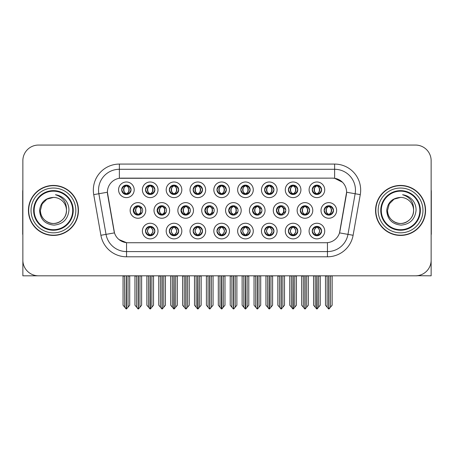 <?xml version="1.0" encoding="UTF-8"?>
<svg xmlns="http://www.w3.org/2000/svg" width="454" height="454" viewBox="0 0 454 454"><rect width="100%" height="100%" fill="white"/><g stroke="black" fill="none" stroke-linecap="round" stroke-linejoin="round"><path stroke-width="0.68" d="M169.325 189.806A4.688 4.688 0 0 0 174.013 194.494A4.688 4.688 0 0 0 178.7 189.806A4.688 4.688 0 0 0 174.013 185.118A4.688 4.688 0 0 0 169.325 189.806L169.37 189.806C170.295 187.258 171.51 185.992 173.019 186.021L172.702 185.306M166.198 189.806A7.814 7.814 0 0 0 174.013 197.621A7.814 7.814 0 0 0 181.827 189.806A7.814 7.814 0 0 0 174.013 181.992A7.814 7.814 0 0 0 166.198 189.806M216.955 231.063A4.688 4.688 0 0 0 221.643 235.751A4.688 4.688 0 0 0 226.336 231.063A4.688 4.688 0 0 0 221.643 226.376A4.688 4.688 0 0 0 216.955 231.063L217.001 231.063C217.886 233.589 219.106 234.849 220.655 234.849L221.212 234.849C218.107 232.323 218.107 229.798 221.212 227.272L221.365 227.272C218.181 229.798 218.181 232.323 221.365 234.849L220.973 235.705L221.37 234.849M213.834 231.063A7.814 7.814 0 0 0 221.643 238.878A7.814 7.814 0 0 0 229.457 231.063A7.814 7.814 0 0 0 221.643 223.249A7.814 7.814 0 0 0 213.834 231.063M121.695 189.806A4.688 4.688 0 0 0 126.382 194.494A4.688 4.688 0 0 0 131.07 189.806A4.688 4.688 0 0 0 126.382 185.118A4.688 4.688 0 0 0 121.695 189.806L121.734 189.806C122.665 187.258 123.88 185.992 125.389 186.021L125.071 185.306M118.568 189.806A7.814 7.814 0 0 0 126.382 197.621A7.814 7.814 0 0 0 134.197 189.806A7.814 7.814 0 0 0 126.382 181.992A7.814 7.814 0 0 0 118.568 189.806M300.27 210.435A4.688 4.688 0 0 0 304.957 215.122A4.688 4.688 0 0 0 309.645 210.435A4.688 4.688 0 0 0 304.957 205.747A4.688 4.688 0 0 0 300.27 210.435L300.355 210.435C301.28 207.887 302.5 206.621 304.01 206.649L303.686 205.923M297.143 210.435A7.814 7.814 0 0 0 304.957 218.249A7.814 7.814 0 0 0 312.772 210.435A7.814 7.814 0 0 0 304.957 202.62A7.814 7.814 0 0 0 297.143 210.435M204.839 210.435A4.688 4.688 0 0 0 209.527 215.122A4.688 4.688 0 0 0 214.214 210.435A4.688 4.688 0 0 0 209.527 205.747A4.688 4.688 0 0 0 204.839 210.435L205.094 210.435C206.02 207.887 207.234 206.621 208.744 206.649L208.403 205.883M201.718 210.435A7.814 7.814 0 0 0 209.527 218.249A7.814 7.814 0 0 0 217.341 210.435A7.814 7.814 0 0 0 209.527 202.62A7.814 7.814 0 0 0 201.718 210.435M288.404 231.063A4.688 4.688 0 0 0 293.091 235.751A4.688 4.688 0 0 0 297.779 231.063A4.688 4.688 0 0 0 293.091 226.376A4.688 4.688 0 0 0 288.404 231.063L288.449 231.063C289.334 233.589 290.554 234.849 292.104 234.849L292.66 234.849C289.556 232.323 289.556 229.798 292.66 227.272L292.813 227.272C289.629 229.798 289.629 232.323 292.813 234.849L292.421 235.705L292.813 234.849C289.516 232.323 289.516 229.798 292.813 227.272L292.421 226.421L292.813 227.272L292.104 227.272C290.583 227.244 289.363 228.51 288.449 231.063M285.277 231.063A7.814 7.814 0 0 0 293.091 238.878A7.814 7.814 0 0 0 300.906 231.063A7.814 7.814 0 0 0 293.091 223.249A7.814 7.814 0 0 0 285.277 231.063M312.221 231.063A4.688 4.688 0 0 0 316.909 235.751A4.688 4.688 0 0 0 321.597 231.063A4.688 4.688 0 0 0 316.909 226.376A4.688 4.688 0 0 0 312.221 231.063L312.261 231.063C313.152 233.589 314.372 234.849 315.916 234.849L316.472 234.849C313.374 232.323 313.374 229.798 316.472 227.272L316.625 227.272C313.447 229.798 313.447 232.323 316.625 234.849L316.239 235.705L316.631 234.849C313.334 232.323 313.334 229.798 316.631 227.272L316.239 226.421L316.631 227.272L315.916 227.272C314.401 227.244 313.181 228.51 312.261 231.063M309.095 231.063A7.814 7.814 0 0 0 316.909 238.878A7.814 7.814 0 0 0 324.724 231.063A7.814 7.814 0 0 0 316.909 223.249A7.814 7.814 0 0 0 309.095 231.063M216.955 189.806A4.688 4.688 0 0 0 221.643 194.494A4.688 4.688 0 0 0 226.336 189.806A4.688 4.688 0 0 0 221.643 185.118A4.688 4.688 0 0 0 216.955 189.806L217.001 189.806C217.926 187.258 219.146 185.992 220.655 186.021L220.332 185.306M213.834 189.806A7.814 7.814 0 0 0 221.643 197.621A7.814 7.814 0 0 0 229.457 189.806A7.814 7.814 0 0 0 221.643 181.992A7.814 7.814 0 0 0 213.834 189.806M324.128 210.435A4.688 4.688 0 0 0 328.815 215.122A4.688 4.688 0 0 0 333.503 210.435A4.688 4.688 0 0 0 328.815 205.747A4.688 4.688 0 0 0 324.128 210.435L324.173 210.435C325.098 207.887 326.312 206.621 327.822 206.649L327.504 205.934M321.001 210.435A7.814 7.814 0 0 0 328.815 218.249A7.814 7.814 0 0 0 336.63 210.435A7.814 7.814 0 0 0 328.815 202.62A7.814 7.814 0 0 0 321.001 210.435M180.981 210.435A4.688 4.688 0 0 0 185.669 215.122A4.688 4.688 0 0 0 190.357 210.435A4.688 4.688 0 0 0 185.669 205.747A4.688 4.688 0 0 0 180.981 210.435L181.277 210.435C182.202 207.887 183.422 206.621 184.931 206.649L184.585 205.872M177.86 210.435A7.814 7.814 0 0 0 185.669 218.249A7.814 7.814 0 0 0 193.483 210.435A7.814 7.814 0 0 0 185.669 202.62A7.814 7.814 0 0 0 177.86 210.435M252.555 210.435A4.688 4.688 0 0 0 257.242 215.122A4.688 4.688 0 0 0 261.93 210.435A4.688 4.688 0 0 0 257.242 205.747A4.688 4.688 0 0 0 252.555 210.435L252.725 210.435C253.65 207.887 254.87 206.621 256.374 206.649L256.045 205.9M249.428 210.435A7.814 7.814 0 0 0 257.242 218.249A7.814 7.814 0 0 0 265.057 210.435A7.814 7.814 0 0 0 257.242 202.62A7.814 7.814 0 0 0 249.428 210.435M133.266 210.435A4.688 4.688 0 0 0 137.954 215.122A4.688 4.688 0 0 0 142.647 210.435A4.688 4.688 0 0 0 137.954 205.747A4.688 4.688 0 0 0 133.266 210.435L133.646 210.435C134.571 207.887 135.786 206.621 137.295 206.649L136.943 205.855M130.145 210.435A7.814 7.814 0 0 0 137.954 218.249A7.814 7.814 0 0 0 145.768 210.435A7.814 7.814 0 0 0 137.954 202.62A7.814 7.814 0 0 0 130.145 210.435M312.221 189.806A4.688 4.688 0 0 0 316.909 194.494A4.688 4.688 0 0 0 321.597 189.806A4.688 4.688 0 0 0 316.909 185.118A4.688 4.688 0 0 0 312.221 189.806L312.267 189.806C313.192 187.258 314.406 185.992 315.916 186.021L315.598 185.306M309.095 189.806A7.814 7.814 0 0 0 316.909 197.621A7.814 7.814 0 0 0 324.724 189.806A7.814 7.814 0 0 0 316.909 181.992A7.814 7.814 0 0 0 309.095 189.806M240.773 231.063A4.688 4.688 0 0 0 245.461 235.751A4.688 4.688 0 0 0 250.148 231.063A4.688 4.688 0 0 0 245.461 226.376A4.688 4.688 0 0 0 240.773 231.063L240.819 231.063C241.704 233.589 242.924 234.849 244.468 234.849L245.024 234.849C241.925 232.323 241.925 229.798 245.024 227.272L245.177 227.272C241.999 229.798 241.999 232.323 245.177 234.849L244.791 235.705L245.183 234.849C241.886 232.323 241.886 229.798 245.183 227.272L244.791 226.421L245.183 227.272L244.468 227.272C242.952 227.244 241.732 228.51 240.819 231.063M237.646 231.063A7.814 7.814 0 0 0 245.461 238.878A7.814 7.814 0 0 0 253.275 231.063A7.814 7.814 0 0 0 245.461 223.249A7.814 7.814 0 0 0 237.646 231.063M288.404 189.806A4.688 4.688 0 0 0 293.091 194.494A4.688 4.688 0 0 0 297.779 189.806A4.688 4.688 0 0 0 293.091 185.118A4.688 4.688 0 0 0 288.404 189.806L288.449 189.806C289.374 187.258 290.588 185.992 292.098 186.021L291.78 185.306M285.277 189.806A7.814 7.814 0 0 0 293.091 197.621A7.814 7.814 0 0 0 300.906 189.806A7.814 7.814 0 0 0 293.091 181.992A7.814 7.814 0 0 0 285.277 189.806M193.143 231.063A4.688 4.688 0 0 0 197.831 235.751A4.688 4.688 0 0 0 202.518 231.063A4.688 4.688 0 0 0 197.831 226.376A4.688 4.688 0 0 0 193.143 231.063L193.183 231.063C194.074 233.589 195.288 234.849 196.837 234.849L197.394 234.849C194.289 232.323 194.289 229.798 197.394 227.272L197.547 227.272C194.363 229.798 194.363 232.323 197.547 234.849L197.155 235.705L197.552 234.849C194.255 232.323 194.255 229.798 197.552 227.272L197.155 226.421L197.552 227.272L196.837 227.272C195.316 227.244 194.102 228.51 193.183 231.063M190.016 231.063A7.814 7.814 0 0 0 197.831 238.878A7.814 7.814 0 0 0 205.645 231.063A7.814 7.814 0 0 0 197.831 223.249A7.814 7.814 0 0 0 190.016 231.063M228.697 210.435A4.688 4.688 0 0 0 233.384 215.122A4.688 4.688 0 0 0 238.072 210.435A4.688 4.688 0 0 0 233.384 205.747A4.688 4.688 0 0 0 228.697 210.435L228.907 210.435C229.832 207.887 231.052 206.621 232.561 206.649L232.227 205.895M225.57 210.435A7.814 7.814 0 0 0 233.384 218.249A7.814 7.814 0 0 0 241.199 210.435A7.814 7.814 0 0 0 233.384 202.62A7.814 7.814 0 0 0 225.57 210.435M145.507 231.063A4.688 4.688 0 0 0 150.195 235.751A4.688 4.688 0 0 0 154.888 231.063A4.688 4.688 0 0 0 150.195 226.376A4.688 4.688 0 0 0 145.507 231.063L145.552 231.063C146.443 233.589 147.658 234.849 149.207 234.849L149.763 234.849C146.659 232.323 146.659 229.798 149.763 227.272L149.916 227.272C146.733 229.798 146.733 232.323 149.916 234.849L149.525 235.705L149.922 234.849C146.625 232.323 146.625 229.798 149.922 227.272L149.531 226.421L149.916 227.272L149.207 227.272C147.686 227.244 146.466 228.51 145.552 231.063M142.386 231.063A7.814 7.814 0 0 0 150.195 238.878A7.814 7.814 0 0 0 158.009 231.063A7.814 7.814 0 0 0 150.195 223.249A7.814 7.814 0 0 0 142.386 231.063M264.591 189.806A4.688 4.688 0 0 0 269.279 194.494A4.688 4.688 0 0 0 273.966 189.806A4.688 4.688 0 0 0 269.279 185.118A4.688 4.688 0 0 0 264.591 189.806L264.631 189.806C265.556 187.258 266.776 185.992 268.286 186.021L267.968 185.306M261.464 189.806A7.814 7.814 0 0 0 269.279 197.621A7.814 7.814 0 0 0 277.093 189.806A7.814 7.814 0 0 0 269.279 181.992A7.814 7.814 0 0 0 261.464 189.806M193.143 189.806A4.688 4.688 0 0 0 197.831 194.494A4.688 4.688 0 0 0 202.518 189.806A4.688 4.688 0 0 0 197.831 185.118A4.688 4.688 0 0 0 193.143 189.806L193.183 189.806C194.108 187.258 195.328 185.992 196.837 186.021L196.52 185.306M190.016 189.806A7.814 7.814 0 0 0 197.831 197.621A7.814 7.814 0 0 0 205.645 189.806A7.814 7.814 0 0 0 197.831 181.992A7.814 7.814 0 0 0 190.016 189.806M169.325 231.063A4.688 4.688 0 0 0 174.013 235.751A4.688 4.688 0 0 0 178.7 231.063A4.688 4.688 0 0 0 174.013 226.376A4.688 4.688 0 0 0 169.325 231.063L169.37 231.063C170.256 233.589 171.476 234.849 173.025 234.849L173.576 234.849C170.477 232.323 170.477 229.798 173.576 227.272L173.729 227.272C170.551 229.798 170.551 232.323 173.729 234.849L173.343 235.705L173.734 234.849C170.437 232.323 170.437 229.798 173.734 227.272L173.343 226.421L173.734 227.272L173.025 227.272C171.504 227.244 170.284 228.51 169.37 231.063M166.198 231.063A7.814 7.814 0 0 0 174.013 238.878A7.814 7.814 0 0 0 181.827 231.063A7.814 7.814 0 0 0 174.013 223.249A7.814 7.814 0 0 0 166.198 231.063M240.773 189.806A4.688 4.688 0 0 0 245.461 194.494A4.688 4.688 0 0 0 250.148 189.806A4.688 4.688 0 0 0 245.461 185.118A4.688 4.688 0 0 0 240.773 189.806L240.819 189.806C241.744 187.258 242.958 185.992 244.468 186.021L244.15 185.306M237.646 189.806A7.814 7.814 0 0 0 245.461 197.621A7.814 7.814 0 0 0 253.275 189.806A7.814 7.814 0 0 0 245.461 181.992A7.814 7.814 0 0 0 237.646 189.806M157.124 210.435A4.688 4.688 0 0 0 161.811 215.122A4.688 4.688 0 0 0 166.504 210.435A4.688 4.688 0 0 0 161.811 205.747A4.688 4.688 0 0 0 157.124 210.435L157.459 210.435C158.384 207.887 159.604 206.621 161.113 206.649L160.761 205.866M154.002 210.435A7.814 7.814 0 0 0 161.811 218.249A7.814 7.814 0 0 0 169.626 210.435A7.814 7.814 0 0 0 161.811 202.62A7.814 7.814 0 0 0 154.002 210.435M276.412 210.435A4.688 4.688 0 0 0 281.1 215.122A4.688 4.688 0 0 0 285.787 210.435A4.688 4.688 0 0 0 281.1 205.747A4.688 4.688 0 0 0 276.412 210.435L276.543 210.435C277.468 207.887 278.682 206.621 280.192 206.649L279.863 205.912M273.285 210.435A7.814 7.814 0 0 0 281.1 218.249A7.814 7.814 0 0 0 288.914 210.435A7.814 7.814 0 0 0 281.1 202.62A7.814 7.814 0 0 0 273.285 210.435M145.507 189.806A4.688 4.688 0 0 0 150.195 194.494A4.688 4.688 0 0 0 154.888 189.806A4.688 4.688 0 0 0 150.195 185.118A4.688 4.688 0 0 0 145.507 189.806L145.552 189.806C146.477 187.258 147.698 185.992 149.207 186.021L148.889 185.306M142.386 189.806A7.814 7.814 0 0 0 150.195 197.621A7.814 7.814 0 0 0 158.009 189.806A7.814 7.814 0 0 0 150.195 181.992A7.814 7.814 0 0 0 142.386 189.806M264.591 231.063A4.688 4.688 0 0 0 269.279 235.751A4.688 4.688 0 0 0 273.966 231.063A4.688 4.688 0 0 0 269.279 226.376A4.688 4.688 0 0 0 264.591 231.063L264.631 231.063C265.522 233.589 266.736 234.849 268.286 234.849L268.842 234.849C265.738 232.323 265.738 229.798 268.842 227.272L268.995 227.272C265.811 229.798 265.811 232.323 268.995 234.849L268.603 235.705L269.001 234.849C265.704 232.323 265.704 229.798 269.001 227.272L268.603 226.421L269.001 227.272L268.286 227.272C266.765 227.244 265.55 228.51 264.631 231.063M261.464 231.063A7.814 7.814 0 0 0 269.279 238.878A7.814 7.814 0 0 0 277.093 231.063A7.814 7.814 0 0 0 269.279 223.249A7.814 7.814 0 0 0 261.464 231.063M107.399 192.201A14.063 14.063 0 0 0 107.615 194.647L114.045 231.109A14.063 14.063 0 0 0 127.892 242.731L326.108 242.731A14.063 14.063 0 0 0 339.955 231.109L346.385 194.647A14.063 14.063 0 0 0 332.538 178.138L121.462 178.138A14.063 14.063 0 0 0 107.399 192.201L107.553 190.118M417.237 275.714L431.141 275.811L431.141 160.688A15.629 15.629 0 0 0 415.518 145.059L38.482 145.059A15.629 15.629 0 0 0 22.859 160.688L22.859 275.811L70.103 275.811M383.897 275.811L417.237 275.811M28.432 210.435A25.004 25.004 0 0 0 53.436 235.439A25.004 25.004 0 0 0 78.44 210.435A25.004 25.004 0 0 0 53.436 185.431A25.004 25.004 0 0 0 28.432 210.435M375.56 210.435A25.004 25.004 0 0 0 400.564 235.439A25.004 25.004 0 0 0 425.568 210.435A25.004 25.004 0 0 0 400.564 185.431A25.004 25.004 0 0 0 375.56 210.435M119.379 164.076L334.621 164.076A26.043 26.043 0 0 1 360.272 194.641L353.104 235.274A26.043 26.043 0 0 1 327.453 256.794L126.547 256.794A26.043 26.043 0 0 1 100.896 235.274L93.728 194.641A26.043 26.043 0 0 1 119.379 164.076L119.379 169.285L334.621 169.285A20.839 20.839 0 0 1 355.141 193.739L347.974 234.366A20.839 20.839 0 0 1 327.453 251.584L126.547 251.584A20.839 20.839 0 0 1 106.026 234.366L98.858 193.739A20.839 20.839 0 0 1 119.379 169.285L119.379 178.291L332.538 178.138L334.621 178.291L342.481 182.258M326.108 242.731L127.892 242.731M126.547 256.794L126.547 242.669L119.039 239.593M355.141 193.739L346.601 192.235L339.524 232.879L347.974 234.366L355.141 193.739L360.272 194.641M100.896 235.274L114.476 232.879L107.399 192.235L98.858 193.739A20.839 20.839 0 0 1 98.546 190.118M339.955 231.109L339.87 231.551M114.13 231.551L114.045 231.109M415.518 145.059L38.482 145.059M22.859 160.688L22.859 260.182A15.629 15.629 0 0 0 38.482 275.811L415.518 275.811A15.629 15.629 0 0 0 431.141 260.182L431.141 160.688M315.241 307.205L315.241 276.072L313.572 275.811L313.572 305.219L316.693 308.941L316.807 275.811M320.24 275.811L320.24 305.219L317.125 308.941L317.011 275.811M320.24 305.219L320.24 276.072L318.577 276.072L318.577 307.205M317.715 226.444L317.346 227.272C320.445 229.798 320.445 232.323 317.346 234.849L317.193 234.849C320.371 232.323 320.371 229.798 317.193 227.272L317.579 226.421L317.187 227.272C320.484 229.798 320.484 232.323 317.187 234.849L317.579 235.705L317.193 234.849L317.902 234.849C319.417 234.883 320.637 233.617 321.551 231.058C320.66 228.532 319.44 227.272 317.902 227.272L318.22 226.563M317.346 227.272L317.902 227.272M333.503 210.435L333.463 210.435C332.561 207.915 331.341 206.655 329.808 206.649L329.252 206.649C330.745 207.444 331.528 208.709 331.619 210.435C331.528 212.166 330.745 213.425 329.252 214.22L329.808 214.22L330.126 214.935M328.009 205.815L328.378 206.649L327.822 206.649M329.099 206.649L329.099 206.649C332.005 206.746 332.101 213.738 329.093 214.22L329.485 215.077L329.099 214.22C330.625 213.425 331.437 212.166 331.528 210.435C331.437 208.709 330.625 207.444 329.099 206.649L329.49 205.798L329.093 206.649M333.463 210.435C332.521 213.005 331.306 214.271 329.808 214.22M328.378 206.649L328.378 206.649C326.891 207.444 326.103 208.709 326.017 210.435C326.103 212.166 326.891 213.425 328.378 214.22L327.822 214.22C326.358 214.316 325.143 213.051 324.173 210.435M328.378 214.22L328.531 214.22C327.005 213.425 326.199 212.166 326.108 210.435C326.199 208.709 327.005 207.444 328.531 206.649C325.626 206.746 325.535 213.738 328.537 214.22L328.009 215.054M332.152 276.072L332.152 305.219L330.484 307.205L330.484 276.072L332.152 275.811M325.484 275.811L325.484 305.219L328.605 308.941L329.031 308.941L330.484 307.205M328.923 275.811L328.923 308.941M326.959 275.811L327.152 276.072L325.484 276.072M327.152 276.072L327.152 307.205M328.713 308.941L328.713 275.811M321.597 189.806L321.551 189.806C320.649 187.286 319.434 186.026 317.902 186.021L317.193 186.021L317.584 185.17L317.187 186.021C320.098 186.117 320.189 193.109 317.187 193.591L317.579 194.448L317.193 193.591C318.719 192.797 319.525 191.537 319.616 189.806C319.525 188.081 318.719 186.815 317.193 186.021L317.346 186.021C318.833 186.815 319.622 188.081 319.712 189.806C319.622 191.537 318.833 192.797 317.346 193.591L317.902 193.591L318.22 194.306M316.103 194.426L316.472 193.591C314.985 192.797 314.196 191.537 314.106 189.806C314.196 188.081 314.985 186.815 316.472 186.021L316.625 186.021C315.099 186.815 314.293 188.081 314.202 189.806C314.293 191.537 315.099 192.797 316.625 193.591L316.234 194.448L316.631 193.591C313.629 193.109 313.72 186.117 316.631 186.021L315.916 186.021M321.551 189.806C320.615 192.377 319.395 193.642 317.902 193.591M316.472 193.591L315.916 193.591C314.452 193.688 313.237 192.428 312.267 189.806M22.859 243.775L22.859 238.566M22.859 234.383A10.419 10.419 0 0 0 22.7 234.395L22.7 191.684A10.419 10.419 0 0 1 22.859 189.886M291.428 307.205L291.428 276.072L289.76 275.811L289.76 305.219L292.881 308.941L292.989 275.811M296.428 275.811L296.428 305.219L293.307 308.941L293.199 275.811M296.428 305.219L296.428 276.072L294.76 276.072L294.76 307.205M293.897 226.444L293.528 227.272C296.632 229.798 296.632 232.323 293.528 234.849L293.375 234.849C296.558 232.323 296.558 229.798 293.375 227.272L293.766 226.421L293.375 227.272C296.666 229.798 296.666 232.323 293.369 234.849L293.766 235.705L293.369 234.849L294.084 234.849C295.605 234.883 296.82 233.617 297.739 231.058C296.842 228.532 295.628 227.272 294.084 227.272L294.402 226.563M293.528 227.272L294.084 227.272M267.61 307.205L267.61 276.072L265.942 275.811L265.942 305.219L269.063 308.941L269.171 275.811M272.61 275.811L272.61 305.219L269.489 308.941L269.381 275.811M272.61 305.219L272.61 276.072L270.942 276.072L270.942 307.205M270.085 226.444L269.71 227.272C272.814 229.798 272.814 232.323 269.71 234.849L269.557 234.849C272.74 232.323 272.74 229.798 269.557 227.272L269.948 226.421M270.085 235.683L269.557 234.849L269.948 235.705M269.71 227.272L270.266 227.272L270.584 226.563M269.71 234.849L270.266 234.849C271.787 234.883 273.007 233.617 273.921 231.058C273.03 228.532 271.81 227.272 270.266 227.272M243.792 307.205L243.792 276.072L242.13 275.811L242.13 305.219L245.245 308.941L245.359 275.811M248.792 275.811L248.792 305.219L245.676 308.941L245.563 275.811M248.792 305.219L248.792 276.072L247.129 276.072L247.129 307.205M246.267 226.444L245.898 227.272C248.996 229.798 248.996 232.323 245.898 234.849L245.745 234.849C248.923 232.323 248.923 229.798 245.745 227.272L246.13 226.421L245.739 227.272C249.036 229.798 249.036 232.323 245.739 234.849L246.13 235.705L245.745 234.849L246.454 234.849C247.975 234.883 249.189 233.617 250.109 231.058C249.212 228.532 247.992 227.272 246.454 227.272L246.772 226.563M245.898 227.272L246.454 227.272M219.98 307.205L219.98 276.072L218.312 275.811L218.312 305.219L221.433 308.941L221.541 275.811M224.98 275.811L224.98 305.219L221.858 308.941L221.751 275.811M224.98 305.219L224.98 276.072L223.311 276.072L223.311 307.205M222.454 226.444L222.08 227.272C225.184 229.798 225.184 232.323 222.08 234.849L221.927 234.849C225.11 232.323 225.11 229.798 221.927 227.272L222.318 226.421L221.927 227.272C225.218 229.798 225.218 232.323 221.921 234.849L222.318 235.705L221.921 234.849L222.636 234.849C224.157 234.883 225.377 233.617 226.291 231.058C225.394 228.532 224.18 227.272 222.636 227.272L222.954 226.563M220.837 226.444L221.37 227.272M222.08 227.272L222.636 227.272M221.212 227.272L220.655 227.272C219.134 227.244 217.914 228.51 217.001 231.063M305.99 214.22C307.489 214.271 308.709 213.005 309.645 210.435C308.743 207.915 307.523 206.655 305.99 206.649L305.44 206.649C306.927 207.444 307.716 208.709 307.801 210.435C307.716 212.166 306.927 213.425 305.44 214.22L305.99 214.22L306.308 214.924M304.191 205.81L304.566 206.649L304.01 206.649M305.673 205.804L305.287 206.649C308.192 206.746 308.283 213.738 305.281 214.22L305.667 215.071M304.566 206.649L304.566 206.649C303.073 207.444 302.285 208.709 302.199 210.435C302.285 212.166 303.073 213.425 304.566 214.22L304.01 214.22C302.546 214.316 301.325 213.051 300.355 210.435M304.566 214.22L304.719 214.22C303.193 213.425 302.381 212.166 302.29 210.435C302.381 208.709 303.193 207.444 304.719 206.649C301.814 206.746 301.717 213.738 304.719 214.22L304.191 215.06M308.334 276.072L308.334 305.219L306.666 307.205L306.666 276.072L308.334 275.811M301.666 275.811L301.666 305.219L304.787 308.941L305.213 308.941L306.666 307.205M305.105 275.811L305.105 308.941M303.141 275.811L303.334 276.072L301.666 276.072M303.334 276.072L303.334 307.205M304.895 308.941L304.895 275.811M285.725 209.646L282.178 206.649L281.622 206.649C283.109 207.444 283.898 208.709 283.988 210.435C283.898 212.166 283.109 213.425 281.622 214.22L282.178 214.22L282.484 214.912M280.373 205.804L280.748 206.649L280.192 206.649M281.469 206.649L281.855 205.81L281.463 206.649C284.374 206.746 284.465 213.738 281.463 214.22L281.849 215.065L281.469 214.22C282.995 213.425 283.801 212.166 283.892 210.435C283.801 208.709 282.995 207.444 281.469 206.649M285.725 211.212L282.178 214.22M280.748 206.649L280.748 206.649C279.261 207.444 278.472 208.709 278.381 210.435C278.472 212.166 279.261 213.425 280.748 214.22L280.192 214.22C278.728 214.316 277.513 213.051 276.543 210.435M280.748 214.22L280.901 214.22C279.375 213.425 278.569 212.166 278.478 210.435C278.569 208.709 279.375 207.444 280.901 206.649C277.996 206.746 277.905 213.738 280.907 214.22L280.373 215.065M284.516 276.072L284.516 305.219L282.853 307.205L282.853 276.072L284.516 275.811M277.854 275.811L277.854 305.219L280.969 308.941L281.401 308.941L282.853 307.205M281.287 275.811L281.287 308.941M279.324 275.811L279.516 276.072L277.854 276.072M279.516 276.072L279.516 307.205M281.083 308.941L281.083 275.811M261.793 209.305L258.36 206.649L257.804 206.649C259.296 207.444 260.08 208.709 260.17 210.435C260.08 212.166 259.296 213.425 257.804 214.22L258.36 214.22L258.666 214.901M256.555 205.798L256.93 206.649L256.374 206.649M257.651 206.649L257.651 206.649C260.556 206.746 260.653 213.738 257.651 214.22L258.031 215.054L257.651 214.22C259.177 213.425 259.989 212.166 260.08 210.435C259.989 208.709 259.177 207.444 257.651 206.649L258.037 205.815L257.651 206.649M261.799 211.553L258.36 214.22M256.93 206.649L256.93 206.649C255.443 207.444 254.654 208.709 254.569 210.435C254.654 212.166 255.443 213.425 256.93 214.22L256.374 214.22C254.91 214.316 253.695 213.051 252.725 210.435M256.93 214.22L257.083 214.22C255.557 213.425 254.751 212.166 254.66 210.435C254.751 208.709 255.557 207.444 257.083 206.649C254.178 206.746 254.087 213.738 257.089 214.22L256.555 215.071M260.704 276.072L260.704 305.219L259.035 307.205L259.035 276.072L260.704 275.811M254.036 275.811L254.036 305.219L257.157 308.941L257.583 308.941L259.035 307.205M257.475 275.811L257.475 308.941M255.511 275.811L255.704 276.072L254.036 276.072M255.704 276.072L255.704 307.205M257.265 308.941L257.265 275.811M237.868 209.05L234.548 206.649L233.992 206.649C235.478 207.444 236.267 208.709 236.352 210.435C236.267 212.166 235.478 213.425 233.992 214.22L234.548 214.22L234.843 214.89M232.732 205.793L233.118 206.649L232.561 206.649M233.838 206.649L233.838 206.649C236.744 206.746 236.835 213.738 233.833 214.22L234.213 215.048L233.838 214.22C235.365 213.425 236.171 212.166 236.262 210.435C236.171 208.709 235.365 207.444 233.838 206.649L234.213 205.821L233.833 206.649M237.868 211.814L234.548 214.22M233.118 206.649L233.118 206.649C231.625 207.444 230.842 208.709 230.751 210.435C230.842 212.166 231.625 213.425 233.118 214.22L232.561 214.22C231.097 214.316 229.877 213.051 228.907 210.435M233.118 214.22L233.271 214.22C231.744 213.425 230.933 212.166 230.842 210.435C230.933 208.709 231.744 207.444 233.271 206.649C230.365 206.746 230.269 213.738 233.277 214.22L232.732 215.077M236.886 276.072L236.886 305.219L235.217 307.205L235.217 276.072L236.886 275.811M230.218 275.811L230.218 305.219L233.339 308.941L233.765 308.941L235.217 307.205M233.657 275.811L233.657 308.941M231.693 275.811L231.886 276.072L230.218 276.072M231.886 276.072L231.886 307.205M233.447 308.941L233.447 275.811M297.779 189.806L297.739 189.806C296.837 187.286 295.616 186.026 294.084 186.021L293.375 186.021L293.761 185.17L293.375 186.021C296.28 186.117 296.377 193.109 293.369 193.591L293.761 194.448L293.375 193.591C294.901 192.797 295.713 191.537 295.804 189.806C295.713 188.081 294.901 186.815 293.375 186.021L293.528 186.021C295.021 186.815 295.804 188.081 295.894 189.806C295.804 191.537 295.021 192.797 293.528 193.591L294.084 193.591L294.402 194.306M292.285 194.426L292.654 193.591C291.167 192.797 290.378 191.537 290.293 189.806C290.378 188.081 291.167 186.815 292.654 186.021L292.807 186.021C291.281 186.815 290.475 188.081 290.384 189.806C290.475 191.537 291.281 192.797 292.807 193.591L292.421 194.448L292.813 193.591C289.811 193.109 289.902 186.117 292.813 186.021L292.098 186.021M297.739 189.806C296.797 192.377 295.582 193.642 294.084 193.591M292.654 193.591L292.098 193.591C290.634 193.688 289.419 192.428 288.449 189.806M273.966 189.806L273.921 189.806C273.019 187.286 271.798 186.026 270.272 186.021L269.562 186.021L269.948 185.17L269.562 186.021C272.468 186.117 272.559 193.109 269.557 193.591L269.948 194.448L269.562 193.591C271.089 192.797 271.895 191.537 271.986 189.806C271.895 188.081 271.089 186.815 269.562 186.021L269.716 186.021C271.203 186.815 271.991 188.081 272.077 189.806C271.991 191.537 271.203 192.797 269.716 193.591L270.272 193.591L270.59 194.306M268.467 194.426L268.842 193.591C267.349 192.797 266.566 191.537 266.475 189.806C266.566 188.081 267.349 186.815 268.842 186.021L268.995 186.021C267.468 186.815 266.657 188.081 266.566 189.806C266.657 191.537 267.468 192.797 268.995 193.591L268.603 194.448L268.995 193.591C265.993 193.109 266.089 186.117 268.995 186.021L268.286 186.021M273.921 189.806C272.985 192.377 271.764 193.642 270.272 193.591M268.842 193.591L268.286 193.591C266.821 193.688 265.601 192.428 264.631 189.806M250.148 189.806L250.109 189.806C249.201 187.286 247.986 186.026 246.454 186.021L245.745 186.021L246.136 185.17L245.739 186.021C248.65 186.117 248.741 193.109 245.739 193.591L246.13 194.448L245.745 193.591C247.271 192.797 248.077 191.537 248.168 189.806C248.077 188.081 247.271 186.815 245.745 186.021L245.898 186.021C247.385 186.815 248.173 188.081 248.264 189.806C248.173 191.537 247.385 192.797 245.898 193.591L246.454 193.591L246.772 194.306M244.655 194.426L245.024 193.591C243.537 192.797 242.748 191.537 242.657 189.806C242.748 188.081 243.537 186.815 245.024 186.021L245.177 186.021C243.65 186.815 242.845 188.081 242.754 189.806C242.845 191.537 243.65 192.797 245.177 193.591L244.785 194.448L245.183 193.591C242.181 193.109 242.271 186.117 245.183 186.021L244.468 186.021M250.109 189.806C249.167 192.377 247.952 193.642 246.454 193.591M245.024 193.591L244.468 193.591C243.004 193.688 241.789 192.428 240.819 189.806M226.336 189.806L226.291 189.806C225.388 187.286 224.168 186.026 222.636 186.021L221.927 186.021L222.312 185.17L221.927 186.021C224.838 186.117 224.929 193.109 221.927 193.591L222.312 194.448L221.927 193.591C223.453 192.797 224.265 191.537 224.355 189.806C224.265 188.081 223.453 186.815 221.927 186.021L222.08 186.021C223.572 186.815 224.361 188.081 224.446 189.806C224.361 191.537 223.572 192.797 222.08 193.591L222.636 193.591L222.954 194.306M220.837 194.426L221.206 193.591C219.719 192.797 218.93 191.537 218.845 189.806C218.93 188.081 219.719 186.815 221.206 186.021L221.359 186.021C219.832 186.815 219.027 188.081 218.936 189.806C219.027 191.537 219.832 192.797 221.359 193.591L220.973 194.448L221.365 193.591C218.363 193.109 218.453 186.117 221.365 186.021L220.655 186.021M226.291 189.806C225.349 192.377 224.134 193.642 222.636 193.591M221.206 193.591L220.655 193.591C219.191 193.688 217.971 192.428 217.001 189.806M72.708 210.435A19.272 19.272 0 0 1 53.436 229.707A19.272 19.272 0 0 1 34.158 210.435A19.272 19.272 0 0 1 53.436 191.162A19.272 19.272 0 0 1 72.708 210.435M39.583 210.435C40.258 219.424 45.088 224.316 54.083 225.122C62.93 224.185 67.879 219.288 68.934 210.435C69.014 206.95 68.06 203.772 66.08 200.889C63.361 197.405 59.815 195.345 55.45 194.721C63.146 197.184 66.812 202.422 66.454 210.435C66.278 215.344 64.11 219.106 59.945 221.711C51.83 226.909 39.969 220.065 40.412 210.435L42.154 203.925L46.921 199.158L53.436 197.411C45.247 197.95 40.627 202.291 39.583 210.435M28.693 210.435A24.743 24.743 0 0 1 53.436 185.692A24.743 24.743 0 0 1 78.179 210.435A24.743 24.743 0 0 1 53.436 235.178A24.743 24.743 0 0 1 28.693 210.435M66.454 210.435C66.278 215.344 64.11 219.106 59.945 221.711C51.83 226.909 39.969 220.065 40.412 210.435C40.588 215.344 42.755 219.106 46.921 221.711C55.042 226.909 66.903 220.065 66.454 210.435C66.278 215.344 64.11 219.106 59.945 221.711C51.83 226.909 39.969 220.065 40.412 210.435L42.154 203.925L46.921 199.158L53.436 197.411L46.921 199.158L42.154 203.925L40.412 210.435L42.154 203.925L46.921 199.158L53.436 197.411A13.024 13.024 0 0 1 66.454 210.435C66.278 215.344 64.11 219.106 59.945 221.711C51.83 226.909 39.969 220.065 40.412 210.435L42.154 203.925L46.921 199.158L53.436 197.411M419.842 210.435A19.272 19.272 0 0 1 400.564 229.707A19.272 19.272 0 0 1 381.292 210.435A19.272 19.272 0 0 1 400.564 191.162A19.272 19.272 0 0 1 419.842 210.435M386.717 210.435C387.387 219.424 392.222 224.316 401.217 225.122C410.064 224.185 415.013 219.288 416.068 210.435C416.148 206.95 415.194 203.772 413.214 200.889C410.49 197.405 406.949 195.345 402.584 194.721C410.28 197.184 413.946 202.422 413.588 210.435C413.412 215.344 411.245 219.106 407.079 221.711C398.958 226.909 387.097 220.065 387.546 210.435L389.288 203.925L394.055 199.158L400.564 197.411C392.381 197.95 387.761 202.291 386.717 210.435M375.821 210.435A24.743 24.743 0 0 1 400.564 185.692A24.743 24.743 0 0 1 425.307 210.435A24.743 24.743 0 0 1 400.564 235.178A24.743 24.743 0 0 1 375.821 210.435M413.588 210.435C413.412 215.344 411.245 219.106 407.079 221.711C398.958 226.909 387.097 220.065 387.546 210.435C387.722 215.344 389.89 219.106 394.055 221.711C402.17 226.909 414.031 220.065 413.588 210.435C413.412 215.344 411.245 219.106 407.079 221.711C398.958 226.909 387.097 220.065 387.546 210.435L389.288 203.925L394.055 199.158L400.564 197.411L394.055 199.158L389.288 203.925L387.546 210.435L389.288 203.925L394.055 199.158L400.564 197.411A13.024 13.024 0 0 1 413.588 210.435C413.412 215.344 411.245 219.106 407.079 221.711C398.958 226.909 387.097 220.065 387.546 210.435L389.288 203.925L394.055 199.158L400.564 197.411M431.141 238.566L431.141 243.775M431.141 189.886A10.419 10.419 0 0 1 431.3 191.684L431.3 234.395A10.419 10.419 0 0 0 431.141 234.383M196.162 307.205L196.162 276.072L194.494 275.811L194.494 305.219L197.615 308.941L197.723 275.811M201.162 275.811L201.162 305.219L198.04 308.941L197.933 275.811M201.162 305.219L201.162 276.072L199.493 276.072L199.493 307.205M198.636 226.444L198.267 227.272C201.366 229.798 201.366 232.323 198.267 234.849L198.109 234.849C201.292 232.323 201.292 229.798 198.109 227.272L198.5 226.421M198.636 235.683L198.109 234.849L198.5 235.705M198.267 227.272L198.818 227.272L199.136 226.563M198.267 234.849L198.818 234.849C200.339 234.883 201.559 233.617 202.473 231.058C201.582 228.532 200.362 227.272 198.818 227.272M172.344 307.205L172.344 276.072L170.681 275.811L170.681 305.219L173.797 308.941L173.91 275.811M177.349 275.811L177.349 305.219L174.228 308.941L174.115 275.811M177.349 305.219L177.349 276.072L175.681 276.072L175.681 307.205M174.818 226.444L174.45 227.272C177.548 229.798 177.548 232.323 174.45 234.849L174.296 234.849C177.48 232.323 177.48 229.798 174.296 227.272L174.688 226.421L174.291 227.272C177.588 229.798 177.588 232.323 174.291 234.849L174.682 235.705L174.296 234.849L175.006 234.849C176.527 234.883 177.741 233.617 178.66 231.058C177.764 228.532 176.549 227.272 175.006 227.272L175.323 226.563M174.45 227.272L175.006 227.272M148.532 307.205L148.532 276.072L146.863 275.811L146.863 305.219L149.985 308.941L150.092 275.811M153.531 275.811L153.531 305.219L150.41 308.941L150.302 275.811M153.531 305.219L153.531 276.072L151.863 276.072L151.863 307.205M151.006 226.444L150.632 227.272C153.736 229.798 153.736 232.323 150.632 234.849L150.478 234.849C153.662 232.323 153.662 229.798 150.478 227.272L150.87 226.421L150.478 227.272C153.77 229.798 153.77 232.323 150.473 234.849L150.87 235.705L150.473 234.849L151.188 234.849C152.709 234.883 153.929 233.617 154.842 231.058C153.951 228.532 152.731 227.272 151.188 227.272L151.505 226.563M150.632 227.272L151.188 227.272M213.936 208.834L210.174 206.649C211.66 207.444 212.449 208.709 212.54 210.435C212.449 212.166 211.66 213.425 210.174 214.22L210.73 214.22L211.025 214.878M208.914 205.787L209.3 206.649L208.744 206.649M210.02 206.649L210.395 205.827L210.015 206.649C212.926 206.746 213.017 213.738 210.015 214.22L210.389 215.043L210.02 214.22C211.547 213.425 212.358 212.166 212.444 210.435C212.358 208.709 211.547 207.444 210.02 206.649M213.936 212.024L210.73 214.22M209.3 206.649L209.3 206.649C207.813 207.444 207.024 208.709 206.933 210.435C207.024 212.166 207.813 213.425 209.3 214.22L208.744 214.22C207.279 214.316 206.065 213.051 205.094 210.435M209.3 214.22L209.453 214.22C207.926 213.425 207.12 212.166 207.03 210.435C207.12 208.709 207.926 207.444 209.453 206.649C206.547 206.746 206.457 213.738 209.459 214.22L208.914 215.083M213.074 276.072L213.074 305.219L211.405 307.205L211.405 276.072L213.074 275.811M206.405 275.811L206.405 305.219L209.521 308.941L209.952 308.941L211.405 307.205M209.839 275.811L209.839 308.941M207.875 275.811L208.068 276.072L206.405 276.072M208.068 276.072L208.068 307.205M209.635 308.941L209.635 275.811M190.005 208.653L186.361 206.649C187.848 207.444 188.637 208.709 188.722 210.435C188.637 212.166 187.848 213.425 186.361 214.22L186.912 214.22L187.201 214.867M185.096 205.781L185.482 206.649L184.931 206.649M186.202 206.649L186.202 206.649C189.114 206.746 189.204 213.738 186.202 214.22L186.571 215.037L186.202 214.22C187.729 213.425 188.541 212.166 188.631 210.435C188.541 208.709 187.729 207.444 186.202 206.649L186.577 205.838L186.202 206.649M190.01 212.211L186.912 214.22M185.482 206.649L185.482 206.649C183.995 207.444 183.206 208.709 183.121 210.435C183.206 212.166 183.995 213.425 185.482 214.22L184.931 214.22C183.467 214.316 182.247 213.051 181.277 210.435M185.482 214.22L185.641 214.22C184.108 213.425 183.303 212.166 183.212 210.435C183.303 208.709 184.108 207.444 185.641 206.649C182.729 206.746 182.639 213.738 185.641 214.22L185.096 215.088M189.256 276.072L189.256 305.219L187.587 307.205L187.587 276.072L189.256 275.811M182.587 275.811L182.587 305.219L185.709 308.941L186.134 308.941L187.587 307.205M186.026 275.811L186.026 308.941M184.063 275.811L184.256 276.072L182.587 276.072M184.256 276.072L184.256 307.205M185.817 308.941L185.817 275.811M166.079 208.488L162.543 206.649C164.03 207.444 164.819 208.709 164.904 210.435C164.819 212.166 164.03 213.425 162.543 214.22L163.099 214.22L163.378 214.856M161.278 205.776L161.669 206.649L161.113 206.649M162.39 206.649L162.39 206.649C165.296 206.746 165.387 213.738 162.384 214.22L162.753 215.026L162.39 214.22C163.917 213.425 164.723 212.166 164.813 210.435C164.723 208.709 163.917 207.444 162.39 206.649L162.759 205.844L162.384 206.649M166.079 212.376L163.099 214.22M161.669 206.649L161.669 206.649C160.183 207.444 159.394 208.709 159.303 210.435C159.394 212.166 160.183 213.425 161.669 214.22L161.113 214.22C159.649 214.316 158.429 213.051 157.459 210.435M161.669 214.22L161.823 214.22C160.296 213.425 159.485 212.166 159.399 210.435C159.485 208.709 160.296 207.444 161.823 206.649C158.917 206.746 158.821 213.738 161.828 214.22L161.278 215.094M165.438 276.072L165.438 305.219L163.775 307.205L163.775 276.072L165.438 275.811M158.769 275.811L158.769 305.219L161.891 308.941L162.316 308.941L163.775 307.205M162.209 275.811L162.209 308.941M160.245 275.811L160.438 276.072L158.769 276.072M160.438 276.072L160.438 307.205M161.999 308.941L161.999 275.811M142.147 208.341L138.725 206.649C140.212 207.444 141.001 208.709 141.092 210.435C141.001 212.166 140.212 213.425 138.725 214.22L139.282 214.22L139.56 214.838M137.46 205.776L137.851 206.649L137.295 206.649M138.572 206.649L138.935 205.849L138.566 206.649C141.478 206.746 141.574 213.738 138.566 214.22L138.935 215.02L138.572 214.22C140.099 213.425 140.91 212.166 140.995 210.435C140.91 208.709 140.099 207.444 138.572 206.649M142.153 212.523L139.282 214.22M137.851 206.649L137.851 206.649C136.365 207.444 135.576 208.709 135.491 210.435C135.576 212.166 136.365 213.425 137.851 214.22L137.295 214.22C135.831 214.316 134.617 213.051 133.646 210.435M137.851 214.22L138.005 214.22C136.478 213.425 135.672 212.166 135.581 210.435C135.672 208.709 136.478 207.444 138.005 206.649C135.099 206.746 135.008 213.738 138.01 214.22L137.46 215.1M141.625 276.072L141.625 305.219L139.957 307.205L139.957 276.072L141.625 275.811M134.957 275.811L134.957 305.219L138.078 308.941L138.504 308.941L139.957 307.205M138.396 275.811L138.396 308.941M136.427 275.811L136.62 276.072L134.957 276.072M136.62 276.072L136.62 307.205M138.186 308.941L138.186 275.811M202.518 189.806L202.473 189.806C201.57 187.286 200.356 186.026 198.824 186.021L198.114 186.021L198.5 185.17L198.114 186.021C201.02 186.117 201.111 193.109 198.109 193.591L198.5 194.448L198.114 193.591C199.641 192.797 200.447 191.537 200.537 189.806C200.447 188.081 199.641 186.815 198.114 186.021L198.267 186.021C199.754 186.815 200.543 188.081 200.628 189.806C200.543 191.537 199.754 192.797 198.267 193.591L198.824 193.591L199.141 194.306M197.019 194.426L197.394 193.591C195.901 192.797 195.118 191.537 195.027 189.806C195.118 188.081 195.901 186.815 197.394 186.021L197.547 186.021C196.02 186.815 195.209 188.081 195.118 189.806C195.209 191.537 196.02 192.797 197.547 193.591L197.155 194.448L197.552 193.591C194.545 193.109 194.641 186.117 197.552 186.021L196.837 186.021M202.473 189.806C201.536 192.377 200.316 193.642 198.824 193.591M197.394 193.591L196.837 193.591C195.373 193.688 194.153 192.428 193.183 189.806M178.7 189.806L178.66 189.806C177.752 187.286 176.538 186.026 175.006 186.021L174.296 186.021L174.688 185.17L174.291 186.021C177.202 186.117 177.298 193.109 174.291 193.591L174.682 194.448L174.296 193.591C175.823 192.797 176.634 191.537 176.719 189.806C176.634 188.081 175.823 186.815 174.296 186.021L174.45 186.021C175.936 186.815 176.725 188.081 176.816 189.806C176.725 191.537 175.936 192.797 174.45 193.591L175.006 193.591L175.323 194.306M173.207 194.426L173.576 193.591C172.089 192.797 171.3 191.537 171.215 189.806C171.3 188.081 172.089 186.815 173.576 186.021L173.729 186.021C172.202 186.815 171.396 188.081 171.306 189.806C171.396 191.537 172.202 192.797 173.729 193.591L173.337 194.448L173.734 193.591C170.732 193.109 170.823 186.117 173.734 186.021L173.019 186.021M178.66 189.806C177.718 192.377 176.504 193.642 175.006 193.591M173.576 193.591L173.019 193.591C171.555 193.688 170.341 192.428 169.37 189.806M154.888 189.806L154.842 189.806C153.94 187.286 152.72 186.026 151.188 186.021L150.478 186.021L150.864 185.17L150.478 186.021C153.39 186.117 153.48 193.109 150.478 193.591L150.864 194.448L150.478 193.591C152.005 192.797 152.816 191.537 152.907 189.806C152.816 188.081 152.005 186.815 150.478 186.021L150.637 186.021C152.124 186.815 152.913 188.081 152.998 189.806C152.913 191.537 152.124 192.797 150.637 193.591L151.188 193.591L151.505 194.306M149.389 194.426L149.758 193.591C148.271 192.797 147.482 191.537 147.397 189.806C147.482 188.081 148.271 186.815 149.758 186.021L149.916 186.021C148.39 186.815 147.578 188.081 147.488 189.806C147.578 191.537 148.39 192.797 149.916 193.591L149.525 194.448L149.916 193.591C146.914 193.109 147.005 186.117 149.916 186.021L149.207 186.021M154.842 189.806C153.906 192.377 152.686 193.642 151.188 193.591M149.758 193.591L149.207 193.591C147.743 193.688 146.523 192.428 145.552 189.806M124.521 275.811L124.714 307.205L126.167 308.941L126.28 275.811M126.484 275.811L126.484 308.941L129.713 305.219L129.713 276.072L128.051 276.072L128.244 275.811M123.045 275.811L123.045 305.219L124.714 307.205M124.714 276.072L123.045 276.072M128.051 307.205L128.051 276.072M131.07 189.806L131.024 189.806C130.122 187.286 128.908 186.026 127.375 186.021L126.666 186.021L127.052 185.17L126.666 186.021C129.572 186.117 129.662 193.109 126.66 193.591L127.052 194.448L126.666 193.591C128.193 192.797 128.998 191.537 129.089 189.806C128.998 188.081 128.193 186.815 126.666 186.021L126.819 186.021C128.306 186.815 129.095 188.081 129.18 189.806C129.095 191.537 128.306 192.797 126.819 193.591L127.375 193.591L127.693 194.306M125.576 194.426L125.945 193.591C124.458 192.797 123.67 191.537 123.579 189.806C123.67 188.081 124.458 186.815 125.945 186.021L126.099 186.021C124.572 186.815 123.76 188.081 123.675 189.806C123.76 191.537 124.572 192.797 126.099 193.591L125.707 194.448L126.104 193.591C123.096 193.109 123.193 186.117 126.104 186.021L125.389 186.021M131.024 189.806C130.088 192.377 128.868 193.642 127.375 193.591M125.945 193.591L125.389 193.591C123.925 193.688 122.705 192.428 121.734 189.806M334.621 164.076L334.621 178.291M327.453 242.669L327.453 256.794M93.728 194.641L98.858 193.739M347.974 234.366L353.104 235.274M316.103 226.444L316.472 227.272M317.715 235.683L317.346 234.849M316.103 235.683L316.472 234.849M315.916 227.272L315.598 226.563M317.902 234.849L318.22 235.564M315.916 234.849L315.598 235.564M329.808 206.649L330.126 205.934M329.627 205.815L329.252 206.649M328.146 205.798L328.531 206.649L328.146 205.793M329.627 215.054L329.252 214.22M327.822 214.22L327.504 214.935M328.146 215.077L328.531 214.22L328.146 215.077M316.234 185.17L316.625 186.021L316.239 185.17M317.715 194.426L317.346 193.591M317.715 185.187L317.346 186.021M316.103 185.187L316.472 186.021M317.902 186.021L318.22 185.306M315.916 193.591L315.598 194.306M292.285 226.444L292.66 227.272M293.897 235.683L293.528 234.849M292.285 235.683L292.66 234.849M292.104 227.272L291.786 226.563M294.084 234.849L294.402 235.564M292.104 234.849L291.786 235.564M268.473 226.444L268.842 227.272M268.473 235.683L268.842 234.849M268.286 227.272L267.968 226.563M270.266 234.849L270.584 235.564M268.286 234.849L267.968 235.564M244.655 226.444L245.024 227.272M246.267 235.683L245.898 234.849M244.655 235.683L245.024 234.849M244.468 227.272L244.15 226.563M246.454 234.849L246.772 235.564M244.468 234.849L244.15 235.564M222.454 235.683L222.08 234.849M220.837 235.683L221.212 234.849M220.655 227.272L220.338 226.563M222.636 234.849L222.954 235.564M220.655 234.849L220.338 235.564M305.99 206.649L306.308 205.946M305.803 205.827L305.44 206.649M304.328 205.793L304.719 206.649L304.328 205.787M305.667 205.798L305.281 206.649C306.813 207.444 307.619 208.709 307.71 210.435C307.619 212.166 306.813 213.425 305.287 214.22L305.673 215.071M305.803 215.048L305.44 214.22M304.01 214.22L303.686 214.946M304.328 215.083L304.719 214.22L304.328 215.083M282.178 206.649L282.484 205.957M281.985 205.832L281.622 206.649M280.504 205.787L280.901 206.649L280.51 205.787M281.985 215.037L281.622 214.22M280.192 214.22L279.863 214.958M280.504 215.088L280.901 214.22L280.51 215.088M258.36 206.649L258.666 205.968M258.167 205.838L257.804 206.649M256.686 205.781L257.083 206.649L256.692 205.781M258.167 215.031L257.804 214.22M256.374 214.22L256.045 214.969M256.686 215.088L257.083 214.22L256.692 215.088M234.548 206.649L234.843 205.98M234.349 205.849L233.992 206.649M232.868 205.776L233.271 206.649L232.874 205.776M234.349 215.026L233.992 214.22M232.561 214.22L232.227 214.975M232.868 215.094L233.271 214.22L232.874 215.094M292.421 185.17L292.807 186.021L292.421 185.17M293.903 194.426L293.528 193.591M293.903 185.187L293.528 186.021M292.285 185.187L292.654 186.021M294.084 186.021L294.402 185.306M292.098 193.591L291.78 194.306M268.603 185.17L268.995 186.021L268.609 185.17M270.085 194.426L269.716 193.591M270.085 185.187L269.716 186.021M268.467 185.187L268.842 186.021M270.272 186.021L270.59 185.306M268.286 193.591L267.968 194.306M244.785 185.17L245.177 186.021L244.791 185.17M246.267 194.426L245.898 193.591M246.267 185.187L245.898 186.021M244.655 185.187L245.024 186.021M246.454 186.021L246.772 185.306M244.468 193.591L244.15 194.306M220.973 185.17L221.359 186.021L220.973 185.17M222.454 194.426L222.08 193.591M222.454 185.187L222.08 186.021M220.837 185.187L221.206 186.021M222.636 186.021L222.954 185.306M220.655 193.591L220.332 194.306M73.242 210.435A19.806 19.806 0 0 1 53.436 230.24A19.806 19.806 0 0 1 33.624 210.435A19.806 19.806 0 0 1 53.436 190.629A19.806 19.806 0 0 1 73.242 210.435M31.037 210.435A22.399 22.399 0 0 1 53.436 188.035A22.399 22.399 0 0 1 75.835 210.435A22.399 22.399 0 0 1 53.436 232.834A22.399 22.399 0 0 1 31.037 210.435M420.376 210.435A19.806 19.806 0 0 1 400.564 230.24A19.806 19.806 0 0 1 380.758 210.435A19.806 19.806 0 0 1 400.564 190.629A19.806 19.806 0 0 1 420.376 210.435M378.165 210.435A22.399 22.399 0 0 1 400.564 188.035A22.399 22.399 0 0 1 422.963 210.435A22.399 22.399 0 0 1 400.564 232.834A22.399 22.399 0 0 1 378.165 210.435M197.025 226.444L197.394 227.272M197.025 235.683L197.394 234.849M196.837 227.272L196.52 226.563M198.818 234.849L199.136 235.564M196.837 234.849L196.52 235.564M173.207 226.444L173.576 227.272M174.818 235.683L174.45 234.849M173.207 235.683L173.576 234.849M173.025 227.272L172.702 226.563M175.006 234.849L175.323 235.564M173.025 234.849L172.702 235.564M149.389 226.444L149.763 227.272M151.006 235.683L150.632 234.849M149.389 235.683L149.763 234.849M149.207 227.272L148.889 226.563M151.188 234.849L151.505 235.564M149.207 234.849L148.889 235.564M210.73 206.649L211.025 205.991M210.525 205.855L210.174 206.649M209.05 205.77L209.453 206.649L209.056 205.77M210.525 215.014L210.174 214.22M208.744 214.22L208.403 214.986M209.05 215.1L209.453 214.22L209.056 215.1M186.912 206.649L187.201 206.002M186.708 205.861L186.361 206.649M185.238 205.77L185.641 206.649L185.238 205.764M186.708 215.009L186.361 214.22M184.931 214.22L184.585 214.997M185.238 215.105L185.641 214.22L185.238 215.105M163.099 206.649L163.378 206.014M162.89 205.872L162.543 206.649M161.42 205.764L161.823 206.649L161.42 205.764M162.89 214.997L162.543 214.22M161.113 214.22L160.761 215.003M161.42 215.105L161.823 214.22L161.42 215.105M139.282 206.649L139.56 206.031M139.072 205.883L138.725 206.649M137.602 205.758L138.005 206.649L137.602 205.758M139.072 214.992L138.725 214.22M137.295 214.22L136.943 215.014M137.602 215.111L138.005 214.22L137.602 215.111M197.155 185.17L197.547 186.021L197.161 185.17M198.636 194.426L198.267 193.591M198.636 185.187L198.267 186.021M197.019 185.187L197.394 186.021M198.824 186.021L199.141 185.306M196.837 193.591L196.52 194.306M173.337 185.17L173.729 186.021L173.343 185.17M174.818 194.426L174.45 193.591M174.818 185.187L174.45 186.021M173.207 185.187L173.576 186.021M175.006 186.021L175.323 185.306M173.019 193.591L172.702 194.306M149.525 185.17L149.916 186.021L149.531 185.17M151.006 194.426L150.637 193.591M151.006 185.187L150.637 186.021M149.389 185.187L149.758 186.021M151.188 186.021L151.505 185.306M149.207 193.591L148.889 194.306M125.707 185.17L126.099 186.021L125.713 185.17M127.188 194.426L126.819 193.591M127.188 185.187L126.819 186.021M125.576 185.187L125.945 186.021M127.375 186.021L127.693 185.306M125.389 193.591L125.071 194.306M269.943 235.705L269.557 234.849C272.848 232.323 272.848 229.798 269.557 227.272L269.943 226.421M221.365 234.849C218.073 232.323 218.073 229.798 221.365 227.272M198.494 235.705L198.109 234.849C201.406 232.323 201.406 229.798 198.109 227.272L198.494 226.421"/></g></svg>

